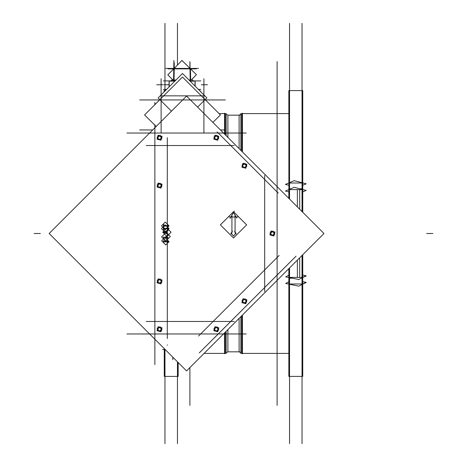 <?xml version="1.0" encoding="UTF-8"?>
<svg xmlns="http://www.w3.org/2000/svg" width="467" height="467" viewBox="0 0 467 467"><rect width="100%" height="100%" fill="white"/><g stroke="black" fill="none" stroke-linecap="round" stroke-linejoin="round"><path stroke-width="0.7" d="M194.937 80.949L189.888 80.896L191.137 80.896L190.676 80.511L191.172 80.89L189.888 80.896L200.816 80.896M241.801 151.314L241.801 113.598L242.414 113.242L242.414 151.927M241.801 315.686L241.801 353.402L242.414 353.758L242.414 315.073M239.81 115.151L227.896 115.151L239.104 115.151L240.861 114.141L239.104 115.151L239.104 148.617L239.104 119.826M239.104 318.383L239.104 351.849L240.861 352.859L239.104 351.849L227.896 351.849L226.139 352.859L227.896 351.849L227.896 329.597M225.199 332.294L225.199 353.402L224.586 353.758L224.586 332.907M226.139 135.646L226.139 113.598L225.199 113.598L225.199 134.706L225.199 119.826M227.896 115.151L226.139 114.141L227.896 115.151L227.896 137.403L227.896 119.826M190.203 80.435L189.999 68.894L174.226 68.894L174.022 80.89L174.022 80.435L175.574 80.435L174.022 80.435L174.226 68.894L189.999 68.894L190.203 80.435L189.427 80.435M164.985 90.627L164.273 90.627L164.273 91.736M178.149 362.515L178.149 376.373L164.273 376.373L164.273 348.639M302.727 191.884L306.2 190.419L294.187 187.308L285.372 191.015L288.851 191.919M288.875 189.544L288.851 90.627L302.727 90.627L302.727 189.52L302.727 185.271L306.2 183.805L294.187 180.694L285.372 184.401L288.851 185.306M299.89 188.785L302.727 188.785L302.727 212.234M290.672 188.785L288.851 188.785L288.851 198.364M302.727 254.766L302.727 278.215L301.273 278.215M288.851 268.636L288.851 278.215L292.389 278.215M305.675 275.845L306.2 275.985L302.727 277.456L302.727 376.373L288.851 376.373L288.851 277.497M288.851 281.741L285.658 283.463L298.845 286.137L305.92 282.325L302.727 281.677L302.727 277.433M302.727 275.063L305.92 275.711L298.845 279.523L285.658 276.849L288.851 275.127M242.414 113.598L288.851 113.598L240.861 113.598L240.861 150.368M240.861 316.632L240.861 353.402L288.851 353.402L242.414 353.402M226.139 331.354L226.139 353.402L225.199 353.402M225.199 113.598L224.586 113.242L224.586 134.093M302.727 333.35L302.727 329.147M302.727 330.548L302.727 326.345M302.727 140.655L302.727 136.452M302.727 137.853L302.727 133.65M195.013 86.021L195.037 80.949L195.037 82.84L195.037 81.112L190.104 81.112L195.037 81.112L195.177 86.185M169.212 86.798L169.188 80.949L175.061 80.949M189.941 80.949L195.037 80.949L195.177 82.84M169.048 82.846L169.188 86.821L169.188 81.112L174.897 81.112L169.188 81.112L169.188 82.84L169.188 80.949L169.048 86.734M175.107 80.908L169.404 80.896M174.127 68.439L173.759 68.667L173.905 60.459L173.549 80.773M190.092 68.439L182.112 60.599M189.882 80.89L190.524 80.896L190.524 80.365L189.357 80.365M175.125 80.89L173.701 80.896L173.701 80.365L175.645 80.365M173.018 80.89L173.549 80.511L173.053 80.89L173.415 80.896M230.902 232.992L233.5 236.144L236.098 232.992M302.015 183.017L289.558 183.017L302.015 183.017M289.558 189.631L302.015 189.631L289.558 189.631M302.015 277.369L289.558 277.369L302.015 277.369M289.558 283.983L302.015 283.983L289.558 283.983M271.42 235.251L271.922 235.251L271.42 235.251M270.662 233.068L270.411 233.5L270.662 233.068M273.44 231.749L272.938 231.749L273.44 231.749M245.391 299.47L244.889 299.47L245.391 299.47M215.322 331.015L215.824 331.015L215.322 331.015M217.342 327.519L216.84 327.519L217.342 327.519M158.523 331.015L159.025 331.015L158.523 331.015M158.523 283.136L159.025 283.136L158.523 283.136M158.523 187.366L159.025 187.366L158.523 187.366M158.523 139.481L159.025 139.481L158.523 139.481M215.322 139.481L215.824 139.481L215.322 139.481M243.371 167.53L243.873 167.53L243.371 167.53M245.391 164.034L244.889 164.034L245.391 164.034M194.943 85.951L195.037 82.84L194.943 85.951M190.863 80.896L190.524 80.896L190.863 80.896M173.701 80.896L173.362 80.896L173.701 80.896M173.549 80.511L173.129 80.89M177.442 443.65L177.442 361.802M177.442 23.35L177.442 65.071M164.985 443.65L164.985 349.345M164.985 91.03L164.985 23.35M189.9 405.403L189.9 367.593M189.9 68.235L189.9 61.597M277.1 405.403L277.1 280.387M277.1 61.597L277.1 186.613M297.345 277.456L297.345 260.148M297.345 189.544L297.345 206.852M299.68 277.456L299.68 257.807M299.68 189.544L299.68 209.193M302.015 443.65L302.015 255.472M302.015 23.35L302.015 211.528M289.558 443.65L289.558 267.93M289.558 199.07L289.558 23.35M302.727 189.503L305.675 190.285M302.727 182.889L305.675 183.671M302.727 284.064L306.2 282.599L305.675 282.459M200.436 91.018L200.01 91.018L200.436 91.018M164.997 91.018L163.789 91.018L164.997 91.018M160.152 95.858L204.85 95.858M203.916 94.924L203.916 97.883M225.333 99.909L182.504 99.909L225.333 99.909M139.674 99.909L182.504 99.909L139.674 99.909M161.092 94.924L161.092 97.883M197.623 107.136L206.875 97.883L182.504 73.512L158.126 97.883L171.442 111.193M139.674 129.96L152.674 129.96M220.453 129.96L225.333 129.96L220.453 129.96M161.092 133.06L161.092 78.748M212.911 122.418L220.395 114.935L182.504 77.037L144.607 114.935L156.153 126.481M203.916 133.06L203.916 78.748M126.913 133.06L246.214 133.06M277.1 281.076L277.1 163.555M277.1 185.924L277.1 303.445M199.304 352.9L296.066 256.144M149.288 333.94L246.214 333.94M223.839 333.94L126.913 333.94M154.863 364.634L154.863 125.191M154.863 104.678L154.863 102.366M146.206 321.483L234.224 321.483M167.32 345.201L167.32 344.85M167.32 338.598L167.32 137.648M146.206 145.517L234.224 145.517M264.643 291.601L264.643 175.399M198.609 335.977L279.143 255.443M172.767 357.132L172.767 359.643L172.767 357.132M165.149 349.514L162.639 349.514L165.149 349.514M236.098 234.008L234.615 231.101M220.377 224.861L233.5 211.738L246.623 224.861L233.5 237.983L220.377 224.861M233.372 216.992L237.802 216.992M49.134 233.5L186.561 96.074L323.993 233.5L186.561 370.926L49.134 233.5M154.863 342.264L154.863 124.736M214.219 337.985L281.152 271.053M217.091 131.881L278.279 193.075M149.288 133.06L223.839 133.06M161.617 240.803L164.886 237.528L169.036 241.672L165.762 244.947L161.617 240.803M161.471 225.865L165.254 222.082L169.036 225.865L165.254 229.647L161.471 225.865M161.471 228.62L165.254 224.837L169.036 228.62L165.254 232.403L161.471 228.62M162.668 232.21L166.842 228.042L171.039 232.245L166.871 236.413L162.668 232.21M161.594 236.944L166.153 232.385L170.321 236.553L165.762 241.112L161.594 236.944M233.231 212L236.757 218.101M230.068 218.41L234.317 211.049M229.198 216.992L233.628 216.992M231.941 233.045L231.941 215.305M232.385 231.101L230.902 234.008M235.059 233.045L235.059 215.305M272.763 231.486L270.994 231.013L270.521 232.782M270.416 233.167L269.944 234.936L271.712 235.409M273.148 231.591L274.917 232.064L274.444 233.833M274.339 234.218L273.866 235.987L272.098 235.514M274.847 232.817L273.236 235.602M272.389 235.374L272.845 235.496M272.395 235.234L273.948 234.335M274.076 234.405L273.954 234.86M273.849 235.251L270.872 235.251M270.913 234.335L272.465 235.234M272.471 235.397L271.07 235.024M269.996 232.782L271.473 235.345M270.807 232.519L270.434 233.914M270.948 232.601L270.948 234.399M271.817 231.066L270.393 233.535M272.471 231.626L272.016 231.504M272.465 231.766L270.913 232.665M270.784 232.595L270.907 232.14M271.625 231.749L273.475 231.749M273.948 232.665L272.395 231.766M272.389 231.603L273.79 231.976M273.026 231.031L273.948 232.624L272.43 231.749L270.913 232.624L270.913 234.376L272.43 235.251L273.948 234.376L273.948 232.624L274.865 234.218M274.053 234.481L274.427 233.086M273.913 234.399L273.913 232.601M271.14 231.27L270.2 234.79L273.72 235.73L274.66 232.21L271.14 231.27M244.714 299.207L242.945 298.734L242.472 300.503M242.367 300.888L241.894 302.651L243.663 303.13M245.099 299.306L246.868 299.785L246.395 301.554M246.29 301.939L245.817 303.708L244.048 303.229M246.798 300.532L245.187 303.322M244.34 303.095L244.796 303.217M244.346 302.949L245.899 302.05M246.027 302.12L245.905 302.575M243.371 302.966L242.822 302.966M243.576 302.966L245.8 302.966M242.863 302.05L244.416 302.949M244.422 303.118L243.021 302.739M241.947 300.503L243.424 303.065M242.758 300.234L242.385 301.629M242.898 300.322L242.898 302.114M243.762 298.781L242.338 301.25M244.422 299.341L243.967 299.219M244.416 299.487L242.863 300.386M242.735 300.316L242.858 299.861M243.576 299.47L245.426 299.47M245.899 300.386L244.346 299.487M244.34 299.324L245.735 299.697M244.977 298.752L245.899 300.345L244.381 299.47L242.863 300.345L242.863 302.091L244.381 302.966L245.899 302.091L245.899 300.345L246.815 301.933M246.004 302.202L246.378 300.806M245.864 302.114L245.864 300.322M243.091 298.985L242.151 302.505L245.671 303.451L246.611 299.931L243.091 298.985M216.665 327.256L214.896 326.783L214.423 328.552M214.318 328.937L213.845 330.706L215.614 331.179M217.05 327.361L218.819 327.834L218.346 329.603M218.241 329.988L217.768 331.757L215.999 331.278M218.749 328.581L217.137 331.372M216.291 331.144L216.746 331.266M216.297 330.998L217.85 330.105M217.972 330.175L217.855 330.624M217.75 331.015L214.773 331.015M214.814 330.105L216.367 330.998M216.373 331.167L214.972 330.794M213.898 328.552L215.375 331.115M214.709 328.283L214.335 329.684M214.849 328.371L214.849 330.163M215.713 326.836L214.289 329.299M216.367 327.39L215.917 327.268M216.367 327.536L214.814 328.435M214.686 328.365L214.808 327.91M215.526 327.519L217.377 327.519M217.85 328.435L216.297 327.536M216.291 327.373L217.686 327.746M216.927 326.801L217.844 328.394L216.332 327.519L214.814 328.394L214.814 330.146L216.332 331.015L217.844 330.146L217.844 328.394L218.766 329.982M217.955 330.251L218.328 328.856M217.809 330.163L217.809 328.371M215.042 327.034L214.096 330.554L217.616 331.5L218.562 327.98L215.042 327.034M159.866 327.256L158.097 326.783L157.624 328.552M157.519 328.937L157.046 330.706L158.815 331.179M160.251 327.361L162.02 327.834L161.547 329.603M161.442 329.988L160.969 331.757L159.2 331.278M161.95 328.581L160.339 331.372M159.492 331.144L159.947 331.266M159.498 330.998L161.051 330.105M161.179 330.175L161.057 330.624M160.952 331.015L157.974 331.015M158.015 330.105L159.568 330.998M159.574 331.167L158.173 330.794M157.099 328.552L158.576 331.115M157.91 328.283L157.537 329.684M158.05 328.371L158.05 330.163M158.92 326.836L157.496 329.299M159.574 327.39L159.119 327.268M159.568 327.536L158.015 328.435M157.887 328.365L158.009 327.91M158.727 327.519L160.584 327.519M161.051 328.435L159.498 327.536M159.492 327.373L160.893 327.746M160.128 326.801L161.051 328.394L159.533 327.519L158.015 328.394L158.015 330.146L159.533 331.015L161.051 330.146L161.051 328.394L161.967 329.982M161.156 330.251L161.529 328.856M161.016 330.163L161.016 328.371M158.243 327.034L157.303 330.554L160.823 331.5L161.763 327.98L158.243 327.034M159.866 279.371L158.097 278.898L157.624 280.667M157.519 281.052L157.046 282.821L158.815 283.294M160.251 279.476L162.02 279.949L161.547 281.718M161.442 282.103L160.969 283.872L159.2 283.399M161.95 280.702L160.339 283.487M159.492 283.259L159.947 283.381M159.498 283.113L161.051 282.22M161.179 282.29L161.057 282.739M160.952 283.136L157.974 283.136M158.015 282.22L159.568 283.113M159.574 283.282L158.173 282.909M157.099 280.667L158.576 283.23M157.91 280.398L157.537 281.799M158.05 280.486L158.05 282.278M158.92 278.951L157.496 281.414M159.574 279.505L159.119 279.389M159.568 279.651L158.015 280.55M157.887 280.48L158.009 280.025M158.727 279.634L160.584 279.634M161.051 280.55L159.498 279.651M159.492 279.488L160.893 279.861M160.128 278.916L161.051 280.509L159.533 279.634L158.015 280.509L158.015 282.261L159.533 283.136L161.051 282.261L161.051 280.509L161.967 282.103M161.156 282.366L161.529 280.971M161.016 282.278L161.016 280.486M158.243 279.149L157.303 282.675L160.823 283.615L161.763 280.095L158.243 279.149M159.866 183.601L158.097 183.128L157.624 184.897M157.519 185.282L157.046 187.051L158.815 187.524M160.251 183.706L162.02 184.179L161.547 185.948M161.442 186.333L160.969 188.102L159.2 187.629M161.95 184.932L160.339 187.716M159.492 187.495L159.947 187.611M159.498 187.349L161.051 186.45M161.179 186.52L161.057 186.975M160.952 187.366L157.974 187.366M158.015 186.45L159.568 187.349M159.574 187.512L158.173 187.139M157.099 184.897L158.576 187.46M157.91 184.634L157.537 186.029M158.05 184.722L158.05 186.514M158.92 183.181L157.496 185.65M159.574 183.741L159.119 183.619M159.568 183.887L158.015 184.78M157.887 184.71L158.009 184.261M158.727 183.864L160.584 183.864M161.051 184.78L159.498 183.887M159.492 183.718L160.893 184.091M160.128 183.152L161.051 184.739L159.533 183.864L158.015 184.739L158.015 186.491L159.533 187.366L161.051 186.491L161.051 184.739L161.967 186.333M161.156 186.602L161.529 185.201M161.016 186.514L161.016 184.722M158.243 183.385L157.303 186.905L160.823 187.851L161.763 184.325L158.243 183.385M159.866 135.722L158.097 135.243L157.624 137.012M157.519 137.397L157.046 139.166L158.815 139.639M160.251 135.821L162.02 136.294L161.547 138.063M161.442 138.448L160.969 140.217L159.2 139.744M161.95 137.047L160.339 139.837M159.492 139.61L159.947 139.732M159.498 139.464L161.051 138.565M161.179 138.635L161.057 139.09M160.952 139.481L157.974 139.481M158.015 138.565L159.568 139.464M159.574 139.627L158.173 139.254M157.099 137.018L158.576 139.58M157.91 136.749L157.537 138.144M158.05 136.837L158.05 138.629M158.92 135.296L157.496 137.765M159.574 135.856L159.119 135.734M159.568 136.002L158.015 136.895M157.887 136.825L158.009 136.376M158.727 135.985L160.584 135.985M161.051 136.895L159.498 136.002M159.492 135.833L160.893 136.206M160.128 135.267L161.051 136.854L159.533 135.985L158.015 136.854L158.015 138.606L159.533 139.481L161.051 138.606L161.051 136.854L161.967 138.448M161.156 138.717L161.529 137.316M161.016 138.629L161.016 136.837M158.243 135.5L157.303 139.02L160.823 139.966L161.763 136.446L158.243 135.5M216.665 135.722L214.896 135.243L214.423 137.012M214.318 137.397L213.845 139.166L215.614 139.639M217.05 135.821L218.819 136.294L218.346 138.063M218.241 138.448L217.768 140.217L215.999 139.744M218.749 137.047L217.137 139.837M216.291 139.61L216.746 139.732M216.297 139.464L217.85 138.565M217.972 138.635L217.855 139.09M217.75 139.481L214.773 139.481M214.814 138.565L216.367 139.464M216.373 139.627L214.972 139.254M213.898 137.018L215.375 139.58M214.709 136.749L214.335 138.144M214.849 136.837L214.849 138.629M215.713 135.296L214.289 137.765M216.367 135.856L215.917 135.734M216.367 136.002L214.814 136.895M214.686 136.825L214.808 136.376M215.526 135.985L217.377 135.985M217.85 136.895L216.297 136.002M216.291 135.833L217.686 136.206M216.927 135.267L217.844 136.854L216.332 135.985L214.814 136.854L214.814 138.606L216.332 139.481L217.844 138.606L217.844 136.854L218.766 138.448M217.955 138.717L218.328 137.316M217.809 138.629L217.809 136.837M215.042 135.5L214.096 139.02L217.616 139.966L218.562 136.446L215.042 135.5M244.714 163.771L242.945 163.292L242.472 165.061M242.367 165.446L241.894 167.215L243.663 167.694M245.099 163.87L246.868 164.349L246.395 166.112M246.29 166.497L245.817 168.266L244.048 167.793M246.798 165.096L245.187 167.887M244.34 167.659L244.796 167.781M244.346 167.513L245.899 166.614M246.027 166.684L245.905 167.139M245.8 167.53L242.822 167.53M242.863 166.614L244.416 167.513M244.422 167.676L243.021 167.303M241.947 165.067L243.424 167.63M242.758 164.798L242.385 166.194M242.898 164.886L242.898 166.678M243.762 163.345L242.338 165.814M244.422 163.905L243.967 163.783M244.416 164.051L242.863 164.95M242.735 164.88L242.858 164.425M243.576 164.034L245.426 164.034M245.899 164.95L244.346 164.051M244.34 163.882L245.735 164.261M244.977 163.316L245.899 164.909L244.381 164.034L242.863 164.909L242.863 166.655L244.381 167.53L245.899 166.655L245.899 164.909L246.815 166.497M246.004 166.766L246.378 165.371M245.864 166.678L245.864 164.886M243.091 163.549L242.151 167.069L245.671 168.015L246.611 164.495L243.091 163.549M163.409 89.46L166.556 89.46M198.452 89.46L200.816 89.46M163.409 80.896L175.119 80.896M191.879 79.332L196.321 74.773M167.904 74.767L173.759 68.807M190.676 80.773L190.466 68.667M191.207 80.89L190.676 80.511M190.542 80.645L190.787 80.89M190.81 80.896L191.172 80.89M173.701 80.663L167.805 74.872L181.972 60.459L196.42 74.662L190.524 80.663M173.642 80.604L173.345 80.89M173.315 80.896L173.701 80.89M174.057 80.394L174.086 80.89M173.549 80.517L173.053 80.89M173.683 80.645L173.438 80.89M174.115 68.451L173.771 68.807M165.703 68.439L198.522 68.439M190.168 80.394L190.133 80.896M190.583 80.604L190.88 80.89M190.91 80.896L190.524 80.89M169.188 83.511L168.891 83.184M170.992 80.896L172.387 79.372M171.424 80.896L172.743 79.723M191.855 79.308L193.274 80.896M34.12 233.5L40.349 233.5L34.12 233.5M432.88 233.5L426.651 233.5L432.88 233.5M163.427 240.966L163.427 241.883L168.097 241.883L168.097 241.468L165.943 241.468L165.943 241.13M164.682 239.431L165.47 240.645L165.464 241.468L163.905 241.468L163.905 240.61L164.682 239.431M163.905 227.09L163.905 226.075L168.097 226.075L168.097 225.654L163.905 225.654L163.905 224.639L163.427 224.639L163.427 227.09L163.905 227.09M163.905 229.846L163.905 228.83L168.097 228.83L168.097 228.41L163.905 228.41L163.905 227.388L163.427 227.388L163.427 229.846L163.905 229.846M163.432 232.187L168.097 234.457L168.097 234.002L166.602 233.29L166.602 231.171L168.097 230.482L168.097 230.027L163.432 232.187M164.337 232.216L166.124 233.062L166.124 231.393L164.337 232.216M163.427 237.119L163.427 238.053L168.097 238.053L168.097 237.633L165.943 237.633L168.097 235.578L168.097 235.059L165.943 236.775M163.905 236.757L163.905 237.633L165.464 237.633L165.47 236.775M199.24 90.248L199.24 89.629L199.24 90.248M165.762 90.248L165.762 89.629L165.762 90.248M190.834 80.89L190.565 80.622L190.834 80.89M174.226 68.34L174.226 62.677L174.226 68.34M190.565 68.906L196.228 68.906M189.999 68.351L189.999 62.677L189.999 68.351M173.671 68.906L167.997 68.906M190.524 79.962L188.954 79.962M176.053 79.962L173.701 79.962M156.743 84.79L162.971 84.79L156.743 84.79M207.482 84.79L201.254 84.79M169.048 84.79L163.829 84.79M164.985 376.373L177.442 376.373M302.015 90.627L289.558 90.627M289.558 376.373L302.015 376.373M204.085 353.402L224.586 353.402L204.085 353.402M224.586 113.598L219.058 113.598L224.586 113.598M239.81 351.849L227.896 351.849"/></g></svg>
